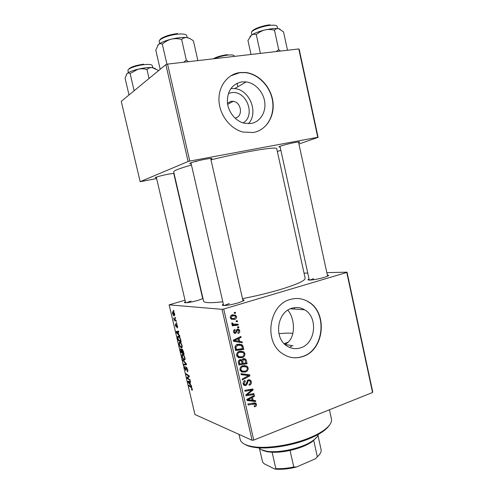 <?xml version="1.0" encoding="UTF-8"?>
<svg xmlns="http://www.w3.org/2000/svg" width="494" height="494" viewBox="0 0 494 494"><rect width="100%" height="100%" fill="white"/><g stroke="black" fill="none" stroke-linecap="round" stroke-linejoin="round"><path stroke-width="0.74" d="M228.389 93.471L231.278 92.699C246.315 89.815 256.195 115.417 243.11 122.92M234.971 118.085C243.264 117.059 241.696 102.233 233.193 101.326L231.118 101.307L227.475 103.147M241.757 81.899C232.297 84.054 227.493 90.674 227.345 101.745C227.932 111.774 235.477 121.221 244.326 123.253L250.983 123.5C259.912 122.049 265.994 112.657 264.796 102.493C263.679 92.329 255.454 83.115 246.203 81.905L241.757 81.899M239.936 72.544C227.555 74.038 218.212 86.376 218.984 100.776C219.651 115.17 230.309 128.872 242.937 132.052L253.231 132.522C266.192 130.305 274.843 116.572 272.941 101.881C271.163 87.191 259.109 73.977 245.648 72.507L239.936 72.544M258.084 131.108C269.156 126.359 275.127 112.533 272.2 99.01C269.335 85.481 257.905 74.026 245.419 72.643L239.714 72.68L230.661 75.885M291.651 346.325L290.2 346.739L291.651 346.325M300.698 347.813C295.727 349.425 291.034 348.739 286.613 345.769C273.54 337.526 277.251 311.912 291.923 308.231C296.357 306.928 300.562 307.441 304.545 309.769C318.321 317.16 315.746 343.398 300.698 347.813M290.225 299.475C269.218 304.557 263.493 341.249 282.111 353.408C288.626 357.915 295.542 358.959 302.871 356.532C324.675 349.931 328.028 311.936 307.96 301.544C302.359 298.376 296.449 297.691 290.225 299.475M291.127 357.403C295.011 358.107 298.839 357.804 302.618 356.489C324.41 349.888 327.763 311.918 307.706 301.531L307.96 301.544M280.141 146.946L279.159 146.977C276.838 146.897 287.317 143.902 294.714 142.556C298.586 141.858 300.191 141.753 299.549 142.241L298.642 142.649M191.135 163.588L190.116 163.6C187.683 163.477 197.39 160.674 205.368 159.216C210.401 158.315 212.531 158.173 211.772 158.778L210.845 159.198M194.167 161.804L196.779 161.359M156.437 177.717L155.487 177.747C153.653 177.655 161.643 175.426 168.54 174.123L174.018 173.289M202.997 298.574L197.835 300.432C192.265 301.939 188.066 302.717 185.231 302.748C184.114 302.674 184.157 302.328 185.374 301.717M191.03 301.044L186.355 302.723M327.349 275.01C328.843 275.072 329.023 275.417 327.874 276.053L324.033 277.467C317.728 279.196 312.721 280.061 308.997 280.073C307.694 279.956 307.713 279.573 309.04 278.912M313.591 278.702L309.929 280.086M242.733 299.741C244.382 299.809 244.53 300.228 243.19 301L238.059 302.915C231.896 304.637 227.042 305.508 223.504 305.533C221.954 305.428 221.911 304.983 223.362 304.199M229.272 303.538L224.19 305.539M210.987 159.828C224.146 156.617 236.78 153.875 248.902 151.596C266.698 148.361 275.973 147.36 276.72 148.608L305.162 278.233C305.23 280.697 296.721 284.525 279.641 289.725C267.97 293.14 255.583 296.116 242.486 298.648M240.269 357.248L239.504 357.31L240.269 357.248M176.704 322.835L176.883 323.607L176.272 322.601L176.704 322.835M175.481 317.648L175.666 318.42L175.24 318.204L175.055 317.42L175.481 317.648M182.107 345.701L182.045 347.751L181.502 347.943L180.057 346.658L179.137 344.398L179.18 342.33L179.754 342.144C180.625 342.323 181.403 343.509 182.107 345.701M179.705 335.63L179.902 336.457L176.383 332.536L176.16 331.604L178.637 331.085L178.822 331.857L178.13 331.968L178.748 334.58L179.705 335.63M183.404 351.382L184.095 354.322L181.051 352.389L180.508 348.77L181.706 349.838L182.051 349.06L183.404 351.382M186.306 363.72L186.534 364.696L184.015 364.998L183.836 364.239L185.991 363.973L182.971 360.571L182.78 359.756L186.306 363.72M191.981 390.192L191.493 389.26L191.925 389.383L191.919 388.766L191.147 387.574L188.949 385.987L188.77 385.221L191.048 386.864L192.259 388.939L191.981 390.192L192.333 390.069M190.079 379.8L190.258 380.565L187.158 378.373L186.973 377.577L188.862 376.286L186.25 374.501L186.071 373.736L189.159 375.872L189.35 376.675L187.461 377.984L190.079 379.8M222.028 309.337L169.133 304.841L194.926 414.491L252.076 440.284L222.028 309.337L223.708 309.04L253.762 440.105L252.076 440.284M191.493 385.808L191.684 386.629L188.072 382.257L187.856 381.343L190.437 381.319L190.616 382.078L189.9 382.06L190.511 384.641L191.493 385.808M187.739 369.673L187.806 371.531L187.319 371.642L187.399 369.524L186.417 367.95L185.96 370.519L184.75 368.265L184.725 366.499L185.114 366.406L185.077 368.388L185.769 369.759L186.374 367.135L187.739 369.673M184.972 357.915L184.923 359.916L184.361 360.101L182.904 358.768L181.983 356.495L182.02 354.47L182.613 354.297C183.484 354.513 184.274 355.717 184.972 357.915M177.284 327.917L177.266 326.12L176.728 325.064L176.315 327.114L175.376 325.423L175.561 323.774L176.092 326.343L176.525 324.292L177.525 326.194L177.544 327.837M180.711 339.921L181.224 342.101L178.204 340.28L177.593 337.538L177.729 336.328L178.285 336.136C178.97 336.229 179.662 337.093 180.372 338.723L180.711 339.921M174.703 314.184L174.351 315.919C173.684 315.907 173.085 315.048 172.542 313.35L172.56 311.8L172.931 311.652C173.573 311.677 174.166 312.523 174.703 314.184M176.179 320.612L176.364 321.39L174.184 320.211L174.005 319.439L174.456 319.686L173.672 317.877L176.179 320.612M173.808 310.528L173.993 311.3L173.567 311.097L173.382 310.312L173.808 310.528M185.022 300.21L169.133 304.841M347.035 272.182L372.742 391.958L372.532 392.495L346.763 272.453L347.035 272.182L326.837 272.632M307.762 273.059L304.045 273.145M238.676 326.793L238.886 327.695L237.719 327.855L237.509 326.935L238.676 326.793M237.287 320.699L237.497 321.6L236.33 321.761L236.12 320.834L237.287 320.699M244.894 353.574C245.018 355.668 244.116 357.032 242.196 357.675L238.454 357.656L236.675 355.476C236.552 353.309 237.491 351.919 239.491 351.32L243.777 351.814L244.894 353.574L243.801 353.346M242.103 341.805L242.326 342.78L233.538 341.298L233.285 340.193L240.887 336.47L241.091 337.377L239.022 338.353L239.726 341.434L242.103 341.805M246.315 360.28L247.105 363.732L238.954 364.949L238.299 361.485L239.806 359.688L241.992 360.231L243.326 358.619L245.537 358.977L246.315 360.28L245.092 360.003M249.618 374.748L249.878 375.891L242.393 379.954L242.184 379.052L248.606 375.57L241.183 374.68L240.961 373.717L249.618 374.748M255.151 406.618L254.435 406.809L254.126 405.951L254.818 405.784L255.54 404.518L255.256 404.012L248.105 404.913L247.902 404.012L253.817 402.956L255.911 403.271L256.448 404.24C256.645 405.42 256.213 406.216 255.151 406.618L254.256 406.303M253.91 393.588L254.114 394.484L246.037 395.861L245.821 394.922L251.841 390.062L244.981 391.26L244.771 390.353L252.866 388.994L253.076 389.933L247.08 394.792L253.91 393.588M346.763 272.453L223.708 309.04M372.532 392.495L253.762 440.105M255.515 400.634L255.738 401.591L247.093 400.486L246.846 399.393L254.317 395.367L254.521 396.262L252.483 397.324L253.175 400.362L255.515 400.634M251.304 381.677C251.625 383.505 250.952 384.703 249.291 385.277L248.995 384.418L250.081 383.776L250.384 381.942L249.822 380.88L248.692 380.664L248.068 381.133L247.278 383.937L245.808 385.561L243.925 385.277L243.184 383.887C242.918 382.3 243.48 381.189 244.87 380.565L245.327 381.374L244.104 383.591L244.586 384.517L245.555 384.684L248.414 379.793L250.458 380.145L251.304 381.677L250.186 381.362M248.161 367.894C248.284 369.981 247.389 371.358 245.475 372.019L241.745 372.038L239.973 369.883C239.849 367.715 240.788 366.32 242.782 365.696L247.099 366.19L248.161 367.894L247.037 367.616M238.238 333.456L237.824 332.623L238.954 330.875L238.503 330.085L237.355 330.313L235.694 333.419L234.304 333.203L233.625 332.042C233.366 330.764 233.792 329.893 234.897 329.43L235.206 330.301L234.354 331.857L234.687 332.425L235.805 332.32L236.601 329.869L237.54 329.084L238.905 329.331L239.676 330.69C239.942 332.079 239.46 332.999 238.238 333.456L238.114 333.438M243.252 346.837L243.832 349.394L235.65 350.53L235.002 347.22C235.305 345.633 236.2 344.658 237.694 344.281L242.072 344.75L243.252 346.837L242.171 346.634M236.465 316.598C236.614 318.08 236.015 319.031 234.669 319.451L231.235 319.124L230.346 317.704C230.229 316.191 230.871 315.24 232.273 314.851L235.521 315.184L236.465 316.598L235.632 316.512M238.083 324.181L238.293 325.095L232.31 325.818L232.1 324.898L233.347 324.756L232.124 324.262L231.785 323.008L232.767 323.088L233.026 324.089L238.083 324.181M235.385 312.338L235.589 313.239L234.422 313.394L234.205 312.467L235.385 312.338M287.811 310.17C295.072 318.185 296.524 339.106 284.921 344.324M293.047 345.769L284.982 344.46M298.79 48.949L299.179 49.202L318.099 137.351L317.753 137.307L298.79 48.949L167.552 64.103L189.789 161.075L188.103 161.501L165.873 64.615L121.258 101.35L140.16 181.693L156.641 178.581M188.103 161.501L140.16 181.693M318.099 137.351L298.938 144.007M280.876 150.287L277.356 151.51M317.753 137.307L189.789 161.075M191.456 164.971C179.526 168.442 173.598 170.726 173.678 171.826L203.59 301.13C204.183 302.952 210.592 303.168 222.813 301.785M165.873 64.615L167.552 64.103M248.408 123.722C258.819 113.04 249.915 89.883 234.699 88.593L230.877 88.543M252.187 393.872L254.114 394.484M246.586 394.632L246.049 394.725M249.952 389.482L251.841 390.062M247.729 389.852L249.736 390.482M251.026 389.303L253.076 389.933M248.074 393.026L249.038 393.335M246.278 394.533L247.08 394.792M253.323 400.381L253.422 400.813L255.738 401.591M253.422 400.813L246.975 399.986M253.36 395.885L254.521 396.262M251.366 396.96L252.483 397.324M252.119 400.004L253.175 400.362M249.6 399.874L252.162 400.208L251.607 397.781L247.846 399.751L249.6 399.874M246.846 399.411L247.846 399.751M250.514 397.417L251.607 397.781M254.638 403.802L252.829 403.129M253.947 402.931L254.126 403.437L256.448 404.24M247.506 380.324L248.692 380.664M247.068 380.849L248.068 381.133M246.308 383.653L247.278 383.937M244.289 384.431L243.567 384.863M243.585 384.894L245.808 385.561M244.079 381.016L245.327 381.374M243.987 381.096L245.148 381.436M243.091 383.295L244.104 383.591M248.445 379.787L248.89 380.608L247.599 380.244M247.408 374.489L247.593 375.273L249.878 375.891M241.103 374.341L248.606 375.57M243.246 371.414L245.475 372.019M243.209 371.426L241.294 371.797M244.462 365.381L245.561 366.505M244.16 366.363L242.48 365.807M240.257 370.667L241.072 370.833M242.19 371.124L245.308 371.111C246.673 370.642 247.321 369.654 247.241 368.147L246.487 366.968L242.9 366.622C241.492 367.073 240.825 368.061 240.899 369.598L242.19 371.124L240.226 370.611M239.893 369.339L240.899 369.598M241.547 366.289L242.9 366.622M244.82 363.133L247.105 363.732M244.833 363.195L238.763 364.097M239.744 359.712L241.992 360.231M243.412 358.595L243.956 359.441M240.436 359.879L240.436 360.49M243.733 359.465L242.486 359.144M239.701 363.893L242.251 363.516L241.257 360.7L240.047 360.577L239.349 362.349L239.701 363.893L238.658 363.64M238.33 362.108L239.349 362.349M238.824 360.293L240.047 360.577M243.202 363.374L245.95 362.966L244.82 359.712L243.505 359.527L242.77 361.472L243.202 363.374L242.159 363.127M241.64 361.207L242.77 361.472M242.375 359.268L243.505 359.527M236.638 329.801L237.805 329.967M236.465 330.183L237.355 330.313M234.378 332.376L233.958 332.839M234.31 333.209L235.694 333.419M233.921 330.116L235.206 330.301M233.569 331.74L234.354 331.857M237.015 329.362L237.305 329.893M238.861 330.572L239.676 330.69M239.868 341.459L240.078 342.379L242.326 342.78M240.078 342.379L233.532 341.28M239.553 337.124L241.091 337.377M237.54 338.112L239.022 338.353M237.491 341.033L239.726 341.434M236.083 340.792L238.695 341.237L238.133 338.779L234.304 340.594L236.083 340.792M233.341 340.422L234.304 340.594M236.675 338.532L238.133 338.779M241.541 348.776L243.832 349.394M241.578 348.955L235.484 349.795M239.238 343.985L240.479 345.065M240.714 345.133L242.745 345.51M238.979 344.954L237.089 344.516M236.404 349.48L242.678 348.616L241.412 345.51L237.849 345.201L235.978 346.986L236.404 349.48L235.366 349.27M235.051 346.807L235.978 346.986M236.36 344.923L237.849 345.201M240.245 357.063L242.196 357.675M239.948 357.174L238.194 357.52M241.01 351.024L242.233 352.142M240.751 352.006L238.942 351.53M237.034 356.402L238.12 356.569M238.898 356.742L242.029 356.761C243.4 356.304 244.048 355.322 243.968 353.815L243.178 352.599L239.615 352.247C238.201 352.679 237.534 353.667 237.602 355.205L238.898 356.742L236.99 356.322M236.601 354.982L237.602 355.205M238.176 351.95L239.615 352.247M233.39 318.754L232.464 319.204L234.669 319.451M232.464 319.204L231.686 319.383M232.859 314.709L233.928 315.617M232.804 315.678L231.192 315.382M230.661 318.507L231.754 318.439M231.075 317.525L231.655 318.371L234.378 318.574L235.743 316.808L235.187 316.012L232.476 315.759L231.075 317.525L230.297 317.438M230.933 315.604L232.476 315.759M236.262 321.458L237.497 321.6M235.978 324.404L236.07 324.811L238.293 325.095M236.07 324.811L232.186 325.274M231.698 323.477L232.686 323.601M237.645 327.528L238.886 327.695M234.36 313.128L235.589 313.239M187.776 378.163L187.158 378.373M189.122 376.854L186.973 377.577M189.227 376.162L188.862 376.286M188.696 375.557L188.06 375.773M186.874 374.291L186.25 374.501M188.424 382.14L188.072 382.257M190.561 381.831L189.9 382.06M189.011 382.813L190.079 384.11L189.597 382.047L188.294 382.01L189.011 382.813M190.326 381.319L188.294 382.01M190.536 381.726L189.597 382.047M192.376 389.797L191.709 390.032M189.542 385.777L188.949 385.987M187.85 371.463L187.319 371.642M187.911 370.661L187.473 370.809M187.004 367.758L186.578 367.9L187.004 367.752M186.368 369.413L185.948 369.549M186.417 364.208L184.015 364.998M186.337 363.856L185.991 363.973M184.923 359.916L184.361 360.101M183.262 358.65L182.904 358.768M182.978 358.23L184.194 359.342L184.595 359.231L184.633 357.773C184.064 356.094 183.441 355.186 182.761 355.05L182.342 355.174L182.311 356.606L182.978 358.23M183.428 354.834L182.761 355.05M181.736 352.173L181.051 352.389M181.403 349.215L180.421 349.53M182.619 349.548L181.706 349.838M181.224 351.845L182.169 352.444L180.989 349.431L181.224 351.845M181.446 349.289L180.989 349.431M182.638 349.573L181.471 349.943M182.521 352.667L183.558 353.321L182.218 349.82L182.521 352.667M177.562 327.812L177.247 327.911M177.105 324.947L176.728 325.064M176.586 326.182L176.228 326.293M176.79 324.465L176.259 324.62M176.784 332.413L176.383 332.536M178.797 331.764L178.13 331.968M177.284 332.937L178.328 334.105L177.84 332.017L176.593 332.227L177.284 332.937M178.754 331.573L176.593 332.227M178.791 331.727L177.84 332.017M178.927 340.057L178.204 340.28M177.926 337.433L177.593 337.538M178.371 339.724L180.687 341.113L180.458 340.131C179.909 338.087 179.236 337.013 178.445 336.896L177.933 337.668L178.371 339.724M179.155 336.68L178.445 336.896M180.427 346.541L180.057 346.658M180.125 346.109L181.724 347.066L181.767 345.572C181.199 343.898 180.576 343.003 179.902 342.898L179.501 343.027L179.458 344.497L180.125 346.109M180.6 342.682L179.902 342.898M172.789 313.412L174.425 315.042L174.456 314.153L173.11 312.418L172.789 313.412M173.789 312.22L173.11 312.418M175.592 318.105L175.24 318.204M175.043 319.958L174.184 320.211M174.042 318.29L173.721 318.389M176.809 323.286L176.457 323.385M173.919 310.998L173.567 311.097M329.35 425.278C328.035 427.335 325.824 429.453 322.718 431.626C319.285 434.004 314.999 436.27 309.862 438.425C292.448 445.841 267.229 449.701 253.527 447.218C249.785 446.588 246.883 445.625 244.814 444.328M239.016 434.393L240.189 439.475C241.029 442.902 245.117 445.267 252.446 446.57C266.476 449.102 292.374 445.137 310.238 437.536C315.505 435.331 319.902 433.01 323.416 430.577C329.479 426.254 332.153 422.364 331.443 418.912L329.436 409.767M284.192 343.701L288.163 342.132M292.899 333.394C289.527 332.919 284.871 333.036 278.943 333.74M280.166 29.208L278.523 28.596L272.75 28.559L264.833 29.943C268.057 29.27 271.274 29.362 274.491 30.233C275.59 28.942 276.936 28.399 278.523 28.596L283.525 31.875L287.496 50.258M280.376 51.08L278.696 49.635L274.491 30.233M278.696 49.635L276.146 51.567M256.287 34.629C258.776 32.394 261.622 30.832 264.833 29.943C258.875 31.437 254.441 33.166 251.526 35.117C253.021 34.172 254.608 34.012 256.287 34.629L260.394 53.383M251.026 54.464L247.945 40.452L251.526 35.117L249.878 36.815M188.486 61.682L186.331 60.182L183.644 62.244M160.198 69.29L155.783 50.116L158.407 44.54C159.587 43.571 160.896 43.441 162.328 44.139C164.947 41.749 167.96 40.082 171.362 39.131C174.771 38.415 178.198 38.52 181.625 39.452C183.138 38.038 184.929 37.421 187.01 37.593C189.116 37.982 191.258 39.112 193.45 40.99L197.878 60.601M186.331 60.182L181.625 39.452M166.947 64.288L162.328 44.139M190.048 38.649L187.01 37.593C182.947 37.136 177.729 37.655 171.362 39.131C165.076 40.73 160.76 42.527 158.407 44.54L157.679 45.405M129.008 94.965L125.075 78.151L127.032 73.575C127.94 72.846 128.971 72.834 130.12 73.544L137.999 69.197C140.981 68.573 143.97 68.672 146.971 69.487C148.404 68.16 150.096 67.511 152.053 67.555L158.074 70.222L158.234 70.908M149.052 78.466L146.971 69.487M134.133 90.748L130.12 73.544M155.419 68.58L152.053 67.555C148.256 67.357 143.569 67.9 137.999 69.197C132.522 70.562 128.866 72.025 127.032 73.575L126.544 74.156M258.628 447.799L261.295 449.694L266.13 451.115C278.4 453.591 302.983 448.052 313.005 440.549C316.03 438.382 317.815 436.307 318.358 434.337M316.796 437.153L312.325 441.574C306.842 445.353 299.42 448.305 290.052 450.448C283.525 451.849 277.542 452.448 272.108 452.251L267.18 451.751L262.512 450.374M319.322 454.752L315.357 458.809L317.333 456.765L313.721 440.512L312.764 440.914M259.523 448.638L262.586 462.032L264.055 463.699L274.769 469.065L275.831 468.633C281.277 468.923 287.261 468.374 293.776 466.978L296.32 467.077C288.329 469.028 281.148 469.689 274.769 469.065M272.108 452.251L275.831 468.633M290.052 450.448L293.776 466.978M315.357 458.809L296.32 467.077M317.333 456.765C320.297 454.14 321.545 451.738 321.088 449.54L317.951 435.399M248.624 398.436L249.729 398.812M252.026 403.271L253.823 403.894M246.605 382.375L247.593 382.659M244.592 374.779L246.864 375.397M236.188 331.227L237.009 331.351M234.755 339.477L236.225 339.73M235.076 347.967L236.101 348.171M189.288 376.434L187.794 376.941M189.239 376.212L188.399 376.496M190.486 381.535L188.949 382.066M191.61 387.42L191.147 387.574M186.355 368.197L185.929 368.339M185.707 363.047L185.275 363.189M176.568 325.595L176.259 325.688M178.779 331.684L177.216 332.159M277.579 28.467L277.14 26.417C276.764 25.342 274.578 24.972 270.57 25.305C262.197 25.991 250.507 30.64 251.465 32.814L251.909 34.852M252.02 31.56C252.236 29.368 262.678 25.429 270.064 24.824M234.329 56.39L234.212 55.853C233.847 54.951 231.705 54.704 227.765 55.106C222.646 55.779 218.157 56.977 214.285 58.706M213.198 58.829C216.662 56.878 221.38 55.482 227.351 54.655M187.189 37.618L186.726 35.593C186.176 34.191 183.28 33.703 178.025 34.123C169.084 34.876 158.259 39.193 159.222 41.539L159.692 43.565M159.828 40.1C160.26 37.797 169.825 34.259 177.568 33.598M152.732 67.616L152.269 65.597C151.757 64.467 149.003 64.152 144.007 64.652C136.214 65.467 127.205 68.82 127.952 70.568L128.421 72.599M128.459 69.506C130.083 67.233 135.146 65.449 143.637 64.164M279.45 146.502L279.159 146.977M190.462 163.026L190.116 163.6M155.721 177.352L155.487 177.747M294.239 307.694L294.548 309.077M211.21 158.407L211.772 158.778M299.086 141.939L299.549 142.241M304.545 309.769L290.386 308.793M234.699 88.593L246.203 81.905M227.654 104.345L233.193 101.326M255.911 403.271L254.756 402.876M244.586 384.517L243.239 384.116M250.458 380.145L248.828 379.688M247.099 366.19L244.826 365.634M241.603 370.747L240.121 370.364M241.69 359.916L240.22 359.583M245.537 358.977L243.598 358.545M234.687 332.425L233.687 332.271M238.905 329.331L237.423 329.127M242.072 344.75L239.825 344.337M243.777 351.814L241.529 351.358M238.349 356.396L236.867 356.069M235.521 315.184L233.316 314.968M231.655 318.371L230.525 318.247M233.026 324.089L231.816 323.934M191.925 389.383L192.327 389.241M184.725 366.499L185.065 366.387M185.898 369.722L186.374 369.568M186.034 367.233L186.355 367.128M182.02 354.47L182.576 354.291M182.737 355.044L183.422 354.828M184.595 359.231L185.127 359.058M177.272 327.059L177.661 326.942M177.729 336.328L178.315 336.148M178.433 336.896L179.149 336.673M179.18 342.33L179.767 342.151M181.724 347.066L182.261 346.893M172.56 311.8L173.024 311.671M174.425 315.042L174.827 314.931M322.718 431.626L323.416 430.577M253.527 447.218L252.446 446.57M327.602 276.189L298.5 141.982M309.3 280.086L279.993 146.28M237.046 83.307L237.818 86.777M190.962 162.822L223.671 305.539M210.672 158.432L243.042 301.074M185.614 302.754L156.302 177.13M202.731 298.709L173.721 173.308M312.325 441.574L313.005 440.549M267.18 451.751L266.13 451.115"/></g></svg>
